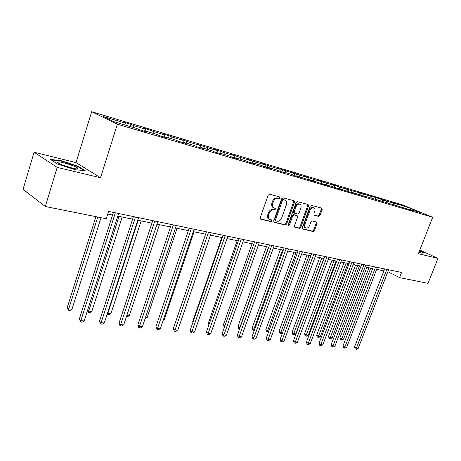 <?xml version="1.0" encoding="UTF-8"?>
<svg xmlns="http://www.w3.org/2000/svg" width="461" height="461" viewBox="0 0 461 461"><rect width="100%" height="100%" fill="white"/><g stroke="black" fill="none" stroke-linecap="round" stroke-linejoin="round"><path stroke-width="0.69" d="M280.179 198.011L279.821 196.962L269.576 194.237L268.152 195.234L260.2 217.742L260.609 219.171L271.033 221.637L272.013 220.934L271.736 219.949L269.927 219.471C268.446 218.623 268.02 217.108 268.648 214.918L269.31 213.063C270.348 210.712 271.846 209.646 273.794 209.87L275.108 210.199L276.081 209.501L275.799 208.499L274.047 208.02C272.537 207.162 272.105 205.618 272.739 203.393L273.402 201.526C274.451 199.164 275.943 198.103 277.891 198.357L279.199 198.703L280.179 198.011M273.822 207.905L273.246 207.617C271.736 206.764 271.299 205.22 271.938 202.996L272.595 201.134C273.644 198.772 275.136 197.717 277.078 197.965L278.392 198.311L279.366 197.625L279.331 196.835M260.269 218.871L270.238 221.222L271.212 220.519L271.212 219.816M269.662 219.332L269.132 219.056C267.651 218.209 267.224 216.693 267.853 214.509L268.509 212.659C269.547 210.302 271.045 209.242 272.987 209.467L274.307 209.795L275.28 209.104L275.263 208.355M318.701 216.411L319.992 215.46L322.164 209.536L321.818 208.159L311.429 205.381L310.109 206.344L302.33 227.722L302.681 229.077L313.152 231.549L314.448 230.592L317.053 223.476L316.713 222.127L312.224 221.003L310.921 221.966L309.619 225.521C308.668 227.573 307.406 228.397 305.827 228.011C304.686 227.348 304.375 226.144 304.9 224.386L310.017 210.331C310.95 208.297 312.201 207.473 313.762 207.848C314.938 208.516 315.261 209.755 314.719 211.553L313.866 213.887L314.218 215.264L318.701 216.411L317.883 216.025L319.173 215.074L321.346 209.15L321.277 208.009M418.381 253.706L437.95 258.385L428.033 283.336L399.56 277.62L401.583 272.451L108.589 211.42L106.261 218.733L45.322 206.499L57.193 167.389L100.538 177.75L117.353 124.199L432.689 217.252L418.381 253.706M294.481 202.206L294.089 200.771L282.979 197.804L281.59 198.789L273.69 220.934L274.082 222.34L285.278 224.991L286.638 224L294.481 202.206L293.663 201.82L293.576 200.627M297.443 201.659L308.098 204.494L308.553 205.929L300.774 227.348L299.448 228.322L294.781 227.215L294.423 225.844L297.581 217.114L297.109 215.69L294.055 214.93L292.706 215.904L289.41 225.049L288.379 225.711L288.119 224.743L296.089 202.627L297.443 201.659M117.353 124.199L91.67 111.729L402.816 204.995L432.689 217.252M394.051 204.765L394.656 203.186L390.467 201.935L393.36 203.128L372.344 196.519L363.573 194.242L360.686 193.032L351.553 190.652L343.946 188.03L346.828 189.24L339.152 186.953L331.401 184.279L334.277 185.495L326.353 183.132L318.459 180.412L321.329 181.634L313.146 179.191L305.096 176.419L307.954 177.641L299.506 175.117L291.294 172.293L294.135 173.52L277.026 168.029L279.856 169.256L270.832 166.559L262.28 163.62L265.092 164.848L255.751 162.059L247.015 159.062L249.81 160.29L240.135 157.403L231.215 154.337L233.986 155.564L223.965 152.574L214.849 149.445L217.592 150.672L207.208 147.572L197.884 144.374L200.598 145.601L189.823 142.386L180.291 139.118L182.965 140.34L171.78 136.998L169.129 135.782L162.024 133.655L164.658 134.877L153.046 131.408L150.436 130.192L143.054 127.985L145.647 129.201L133.575 125.599L131.01 124.389L123.341 122.096L125.876 123.3L103.42 116.598L114.023 121.727L136.738 128.463L139.418 129.737L147.22 132.042L144.518 130.768L144.126 131.131M394.656 203.186L409.166 207.848L421.44 212.89L409.829 209.444L412.837 210.683L363.815 195.798L366.823 197.06L362.092 195.66L351.397 192.116L354.4 193.384L349.519 191.937L338.576 188.313L341.572 189.586L336.53 188.094L325.333 184.388L328.324 185.662L323.109 184.118L311.648 180.332L314.627 181.611L309.233 180.015L297.489 176.131L300.463 177.416L294.884 175.762L291.917 174.477L282.847 171.792L285.803 173.077L280.029 171.365L277.078 170.08L267.691 167.297L270.624 168.582L264.643 166.813L261.715 165.522L251.988 162.635L254.904 163.926L248.704 162.093L245.799 160.803L235.709 157.812L238.602 159.103L232.171 157.195L229.29 155.91L218.831 152.804L221.689 154.095L215.016 152.118L212.169 150.828L201.307 147.606L204.137 148.897L197.204 146.846L194.392 145.561L183.109 142.213L185.898 143.498L178.695 141.366L175.923 140.081L164.191 136.606L166.94 137.885L159.448 135.667L156.717 134.387L144.518 130.768M393.803 204.69L393.36 203.128M387.522 202.828L387.125 203.071L386.554 201.1M398.846 206.188L398.448 206.424M382.688 201.394L382.244 199.815M375.715 199.457L375.237 197.723M371.232 198L370.794 196.398M364.011 195.856L363.573 194.242M375.853 199.371L375.456 199.619M359.436 194.548L358.992 192.871M351.979 192.289L351.553 190.652M363.815 195.798L363.418 196.052M347.283 190.992L346.828 189.24M339.573 188.612L339.152 186.953M351.397 192.116L350.994 192.375M334.744 187.333L334.277 185.495M326.774 184.815L326.353 183.132M338.576 188.313L338.172 188.578M321.801 183.559L321.329 181.634M313.561 180.896L313.146 179.191M325.333 184.388L324.93 184.659M308.438 179.669L307.954 177.641M299.909 176.851L299.506 175.117M311.648 180.332L311.244 180.608M294.631 175.653L294.135 173.52M285.803 172.668L285.405 170.91M297.489 176.131L297.091 176.413M280.351 171.463L279.856 169.256M271.218 168.34L270.832 166.559M282.847 171.792L282.443 172.08M265.571 167.084L265.092 164.848M256.126 163.868L255.751 162.059M267.691 167.297L267.288 167.591M250.277 162.554L249.81 160.29M240.504 159.235L240.135 157.403M251.988 162.635L251.585 162.946M234.442 157.869L233.986 155.564M224.323 154.435L223.965 152.574M235.709 157.812L235.312 158.123M218.03 153.012L217.592 150.672M207.548 149.462L207.208 147.572M218.831 152.804L218.428 153.127M201.002 147.866L200.598 145.601M190.151 144.299L189.823 142.386M201.307 147.606L200.91 147.941M183.288 142.265L182.965 140.34M172.097 138.945L171.78 136.998M183.109 142.213L182.712 142.553M164.969 136.831L164.658 134.877M153.346 133.385L153.046 131.408M164.191 136.606L163.799 136.952M145.935 131.189L145.647 129.201M133.851 127.605L133.575 125.599M126.147 125.323L125.876 123.3M100.538 177.75L76.03 162.606L34.085 152.222L57.193 167.389M34.085 152.222L23.05 189.338L45.322 206.499M437.95 258.385L419.81 250.064M76.03 162.606L91.67 111.729M387.868 271.69L399.56 277.62M107.747 214.06L112.547 215.051M117.774 216.123L132.612 219.171M137.753 220.231L151.911 223.141M156.965 224.179L170.489 226.962M175.457 227.982L188.382 230.638M193.263 231.641L205.629 234.182M210.429 235.173L222.265 237.605M226.991 238.573L238.32 240.901M242.97 241.858L253.821 244.094M258.402 245.033L268.803 247.171M273.315 248.099L283.29 250.15M287.733 251.061L297.305 253.031M301.678 253.93L310.87 255.82M315.18 256.702L324.002 258.517M328.255 259.393L336.732 261.133M340.921 261.998L349.069 263.675M353.201 264.522L361.038 266.135M365.112 266.971L372.649 268.521M376.666 269.345L383.921 270.838M408.774 209.484L409.166 207.848M398.108 206.326L397.549 204.379M409.829 209.444L409.431 209.68M130.325 126.562L131.01 124.389M149.756 132.319L150.436 130.192M168.449 137.868L169.129 135.782M186.457 143.204L187.131 141.164M203.814 148.35L204.482 146.344M220.548 153.317L221.217 151.346M236.695 158.106L237.357 156.175M252.288 162.727L252.951 160.831M267.224 167.574L268.008 165.332M281.792 171.89L282.57 169.688M295.881 176.056L296.654 173.895M309.515 180.095L310.288 177.969M322.74 183.962L323.484 181.916M335.556 187.679L336.271 185.737M347.98 191.286L348.666 189.442M360.029 194.79L360.686 193.032M371.716 198.195L372.344 196.519M383.056 201.503L383.667 199.901M75.218 169.734L85.204 170.708L77.892 166.144L60.846 160.607L50.462 159.431L57.504 163.995L75.218 169.734M418.957 252.242L421.948 253.233L423.792 252.703L419.545 250.749M60.725 161.016L60.846 160.607M77.759 166.577L77.892 166.144M273.748 222.046L284.477 224.576L285.837 223.591L293.663 201.82M283.4 199.809L282.432 200.5L275.505 219.903L275.776 220.888L277.234 221.245C279.147 221.441 280.616 220.387 281.642 218.07L286.362 204.886C287.007 202.661 286.581 201.129 285.077 200.276L282.587 199.423L281.619 200.109L282.432 200.5M275.061 220.508L274.704 219.494L281.619 200.109M284.443 199.976L284.765 200.172M282.587 199.423L283.953 199.786M294.464 226.927L298.642 227.913L299.967 226.945L307.735 205.548L307.654 204.379M296.55 215.42L293.248 214.532L291.899 215.506L288.609 224.64L289.41 225.049M288.067 225.273L288.609 224.64M300.872 208.02C301.408 206.194 301.068 204.932 299.857 204.24C298.244 203.848 296.959 204.684 296.002 206.753L294.187 211.801L294.665 213.241L297.714 214.008L299.056 213.04L300.872 208.02M299.172 203.918L299.039 203.854C297.426 203.462 296.141 204.298 295.19 206.367L296.002 206.753M293.853 212.844L293.375 211.409L295.19 206.367M313.924 215.01L317.883 216.025M313.065 207.519L312.944 207.462C311.382 207.087 310.132 207.911 309.198 209.945L310.017 210.331M305.655 227.924L305.021 227.601C303.88 226.945 303.568 225.734 304.093 223.977L309.198 209.945M302.37 228.794L312.345 231.145L313.636 230.183L316.24 223.078L316.2 221.989M95.94 216.658L67.254 307.51L68.724 308.928L71.974 309.285L101.011 217.678M97.784 217.033L68.724 308.928L68.712 310.334L67.254 307.51M71.974 309.285L70.014 310.472L68.712 310.334M113.389 212.417L79.304 319.127L80.854 320.625L115.342 212.826M84.156 320.96L82.133 322.176L80.813 322.043L80.854 320.625L84.156 320.96L118.615 213.506M80.813 322.043L79.304 319.127M77.926 168.674C79.517 167.28 58.703 160.514 57.66 162.099L57.637 162.128C56.15 163.2 71.893 168.801 76.624 168.882L77.926 168.674M72.821 168.265L62.085 164.882M51.263 159.95L60.973 161.039L77.494 166.409L84.225 170.61M423.365 252.824L421.901 253.216M419.452 250.986L423.377 252.789M419.089 251.908L419.274 251.429M119.088 216.393L88.679 311.117L91.808 311.463L122.194 217.033M87.625 310.144L88.679 311.117L88.627 312.495L87.492 310.558M91.808 311.463L89.878 312.627L88.627 312.495M138.167 220.318L107.909 313.232L110.928 313.561L141.158 220.928M107.574 312.933L107.909 313.232L107.811 314.575L107.211 314.039M110.928 313.561L109.015 314.707L107.811 314.575M133.448 216.595L99.536 321.179L101.126 322.654L135.436 217.01M104.301 322.971L102.307 324.164L101.04 324.037L101.126 322.654L104.301 322.971L138.588 217.667M101.04 324.037L100.4 323.449L99.536 321.179M152.747 220.617L119.013 323.155L120.638 324.607L154.763 221.038M123.698 324.913L121.733 326.083L120.505 325.962L120.638 324.607L123.698 324.913L157.795 221.666M120.505 325.962L119.86 325.38L119.013 323.155M126.867 315.312L129.357 315.589L159.431 224.686M129.357 315.589L127.478 316.707L126.447 316.598M145.532 317.364L147.145 317.543L177.047 228.31M147.145 317.543L145.111 318.626M163.528 319.34L164.318 319.427L194.046 231.802M164.318 319.427L163.292 320.032M171.313 224.484L137.776 325.051L139.435 326.486L173.365 224.91M142.38 326.786L140.444 327.932L139.262 327.811L139.435 326.486L142.38 326.786L176.281 225.515M139.262 327.811L138.6 327.235L137.776 325.051M189.2 228.212L155.858 326.889L157.547 328.301L191.275 228.644M160.393 328.584L158.48 329.713L157.339 329.598L157.547 328.301L160.393 328.584L194.081 229.226M157.339 329.598L156.665 329.033L155.858 326.889M206.442 231.802L173.307 328.653L175.024 330.053L208.539 232.24M177.767 330.324L175.877 331.43L174.782 331.321L175.024 330.053L177.767 330.324L211.242 232.799M174.782 331.321L174.097 330.762L173.307 328.653M180.908 321.248L210.458 235.179M223.072 235.266L190.151 330.364L191.891 331.736L225.181 235.704M194.536 332.001L192.675 333.09L191.615 332.98L191.891 331.736L194.536 332.001L227.797 236.251M191.615 332.98L190.923 332.433L190.151 330.364M221.787 237.507L192.738 321.438L193.136 321.743M192.998 322.135L192.738 321.438M239.121 238.608L206.419 332.012L208.176 333.366L241.247 239.052M210.735 333.626L208.896 334.686L207.871 334.588L208.176 333.366L210.735 333.626L243.771 239.576M207.871 334.588L207.173 334.041L206.419 332.012M237.179 240.671L208.314 323.167L209.265 323.881M208.931 324.832L208.314 323.167M254.622 241.835L222.139 333.603L223.913 334.945L256.76 242.284M226.391 335.193L224.576 336.236L223.585 336.138L223.913 334.945L226.391 335.193L259.197 242.791M223.585 336.138L222.876 335.602L222.139 333.603M252.063 243.731L223.389 324.838L224.859 325.927M224.467 327.033L223.389 324.838M269.599 244.958L237.346 335.141L239.132 336.467L271.748 245.402M241.524 336.703L239.737 337.734L238.781 337.636L239.132 336.467L241.524 336.703L274.105 245.897M238.781 337.636L238.06 337.106L237.346 335.141M266.47 246.693L237.985 326.463L239.991 327.736M268.527 247.113L239.368 328.854L238.677 328.353L237.985 326.463M284.074 247.972L252.052 336.634L253.855 337.942L286.235 248.421M256.172 338.172L254.403 339.181L253.475 339.089L253.855 337.942L256.172 338.172L288.517 248.9M253.475 339.089L252.755 338.57L252.052 336.634M280.415 249.557L252.127 328.03L253.861 329.263L254.685 329.35M282.484 249.983L253.498 330.387L252.801 329.892L252.127 328.03M254.282 330.468L253.498 330.387M298.083 250.888L266.291 338.08L268.106 339.365L300.255 251.343M270.348 339.59L268.602 340.587L267.708 340.495L268.106 339.365L270.348 339.59L302.456 251.804M267.708 340.495L266.982 339.982L266.291 338.08M293.922 252.334L265.83 329.552L267.576 330.768L268.901 330.912M295.997 252.761L267.19 331.874L266.493 331.384L265.83 329.552M268.642 331.632L267.19 331.874M311.642 253.717L280.081 339.475L281.907 340.748L313.82 254.167M284.08 340.961L282.357 341.941L281.487 341.855L281.907 340.748L284.08 340.961L315.952 254.61M281.487 341.855L280.755 341.347L280.081 339.475M307.014 255.025L279.118 331.027L280.876 332.231L282.679 332.427M309.095 255.457L280.472 333.315L279.769 332.83L279.118 331.027M282.581 332.681L281.308 333.401L280.472 333.315M324.775 256.449L293.45 340.829L295.282 342.085L326.953 256.904M297.385 342.298L295.685 343.261L294.844 343.174L295.282 342.085L297.385 342.298L329.021 257.336M294.844 343.174L294.106 342.673L293.45 340.829M319.709 257.636L292.015 332.456L293.778 333.643L295.812 333.868L323.795 258.477M321.795 258.068L293.357 334.709L292.649 334.237L292.015 332.456M295.812 333.868L294.17 334.801L293.357 334.709M337.492 259.099L306.404 342.143L308.248 343.382L339.676 259.555M310.288 343.589L308.605 344.534L307.787 344.453L308.248 343.382L310.288 343.589L341.682 259.969M307.787 344.453L307.049 343.958L306.404 342.143M332.029 260.171L304.531 333.845L306.3 335.02L308.271 335.239L336.057 260.995M334.116 260.598L306.3 335.02L305.862 336.069L305.153 335.596L304.531 333.845M308.271 335.239L306.651 336.155L305.862 336.069M349.83 261.669L318.972 343.416L320.821 344.644L352.014 262.125M322.798 344.84L321.138 345.773L320.343 345.692L320.821 344.644L322.798 344.84L353.956 262.528M320.343 345.692L319.606 345.203L318.972 343.416M343.981 262.626L316.678 335.193L318.459 336.357L320.372 336.565L347.957 263.444M346.073 263.058L318.459 336.357L318.004 337.383L317.295 336.922L316.678 335.193M320.372 336.565L318.77 337.469L318.004 337.383M361.787 264.159L331.165 344.649L333.021 345.859L363.977 264.614M334.945 346.055L333.297 346.972L332.531 346.897L333.021 345.859L334.945 346.055L365.855 265.006M332.531 346.897L331.787 346.413L331.165 344.649M355.587 265.012L328.486 336.507L330.266 337.654L332.127 337.855L359.505 265.818M357.678 265.444L330.266 337.654L329.799 338.668L329.085 338.207L328.486 336.507M332.127 337.855L330.543 338.749L329.799 338.668M373.393 266.579L343.007 345.854L344.863 347.047L375.582 267.034M346.73 347.231L345.105 348.136L344.361 348.067L344.863 347.047L346.73 347.231L377.409 267.415M344.361 348.067L343.618 347.582L343.007 345.854M366.858 267.328L339.959 337.78L341.745 338.916L343.554 339.112L370.73 268.123M368.95 267.76L341.745 338.916L341.261 339.907L340.546 339.457L339.959 337.78M343.554 339.112L341.987 339.988L341.261 339.907M384.658 268.924L354.509 347.018L356.37 348.199L386.842 269.38M358.18 348.378L356.578 349.271L355.852 349.196L356.37 348.199L358.18 348.378L388.617 269.748M355.852 349.196L355.108 348.723L354.509 347.018M277.078 197.965L277.891 198.357M272.595 201.134L273.402 201.526M271.938 202.996L272.739 203.393M274.307 209.795L275.108 210.199M272.987 209.467L273.794 209.87M268.509 212.659L269.31 213.063M267.853 214.509L268.648 214.918M270.238 221.222L271.033 221.637M260.407 219.038L260.742 219.211M278.392 198.311L279.199 198.703M285.837 223.591L286.638 224M284.477 224.576L285.278 224.991M273.892 222.219L274.209 222.381M274.704 219.494L275.505 219.903M307.735 205.548L308.553 205.929M299.967 226.945L300.774 227.348M298.642 227.913L299.448 228.322M296.296 215.293L297.109 215.69M293.248 214.532L294.055 214.93M291.899 215.506L292.706 215.904M293.375 211.409L294.187 211.801M304.093 223.977L304.9 224.386M316.24 223.078L317.053 223.476M313.636 230.183L314.448 230.592M312.345 231.145L313.152 231.549M321.346 209.15L322.164 209.536M319.173 215.074L319.992 215.46M274.975 220.479L275.718 220.859M284.264 199.89L285.077 200.276M296.4 215.327L297.212 215.725M299.039 203.854L299.857 204.24M293.749 212.809L294.498 213.178M312.944 207.462L313.762 207.848M58.754 163.298L57.637 162.128"/></g></svg>
